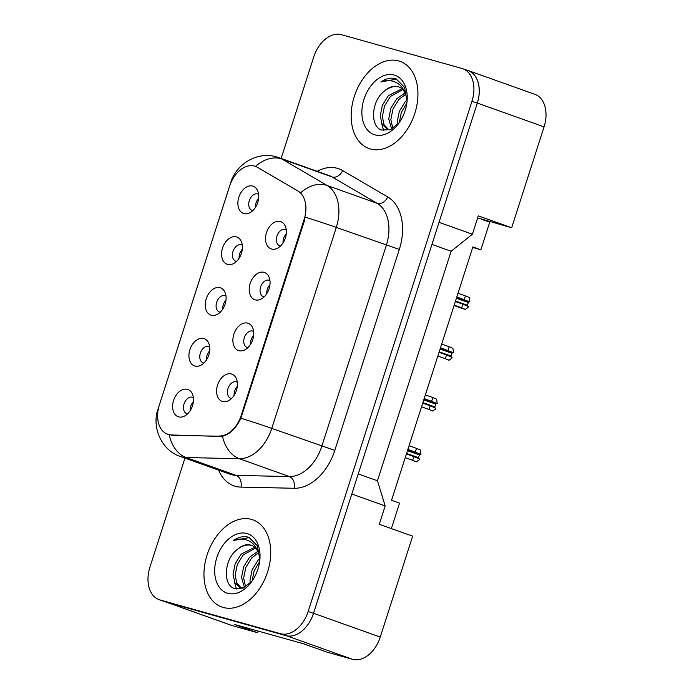 <?xml version="1.0" encoding="UTF-8"?>
<svg xmlns="http://www.w3.org/2000/svg" width="694" height="694" viewBox="0 0 694 694"><rect width="100%" height="100%" fill="white"/><g stroke="black" fill="none" stroke-linecap="round" stroke-linejoin="round"><path stroke-width="1.04" d="M247.741 323.152A14.461 9.803 109.6 0 1 252.477 327.394A14.461 9.803 109.6 0 1 244.383 350.08A14.461 9.803 109.6 0 1 238.901 350.678A14.461 9.803 109.6 0 1 233.861 334.265A14.461 9.803 109.6 0 1 247.741 323.152M253.631 331.472A8.675 5.882 -70.4 0 0 252.911 331.125A8.675 5.882 -70.4 0 0 252.642 331.038A8.675 5.882 -70.4 0 0 244.383 337.51A8.675 5.882 -70.4 0 0 247.081 347.468A8.675 5.882 -70.4 0 0 247.342 347.555A8.675 5.882 -70.4 0 0 247.862 347.659M264.05 272.334A14.461 9.803 109.6 0 1 268.795 276.576A14.461 9.803 109.6 0 1 260.701 299.261A14.461 9.803 109.6 0 1 255.219 299.86A14.461 9.803 109.6 0 1 250.178 283.447A14.461 9.803 109.6 0 1 264.05 272.334M269.949 280.654A8.675 5.882 -70.4 0 0 269.22 280.307A8.675 5.882 -70.4 0 0 268.96 280.22A8.675 5.882 -70.4 0 0 260.701 286.691A8.675 5.882 -70.4 0 0 263.39 296.65A8.675 5.882 -70.4 0 0 263.659 296.728A8.675 5.882 -70.4 0 0 264.18 296.841M280.367 221.516A14.461 9.803 109.6 0 1 285.113 225.758A14.461 9.803 109.6 0 1 277.019 248.443A14.461 9.803 109.6 0 1 271.536 249.033A14.461 9.803 109.6 0 1 266.496 232.629A14.461 9.803 109.6 0 1 280.367 221.516M286.266 229.827A8.675 5.882 -70.4 0 0 285.538 229.488A8.675 5.882 -70.4 0 0 285.277 229.402A8.675 5.882 -70.4 0 0 277.019 235.873A8.675 5.882 -70.4 0 0 279.708 245.832A8.675 5.882 -70.4 0 0 279.977 245.91A8.675 5.882 -70.4 0 0 280.489 246.023M231.423 373.979A14.461 9.803 109.6 0 1 236.16 378.221A14.461 9.803 109.6 0 1 228.074 400.898A14.461 9.803 109.6 0 1 222.583 401.496A14.461 9.803 109.6 0 1 217.552 385.083A14.461 9.803 109.6 0 1 231.423 373.979M237.322 382.29A8.675 5.882 -70.4 0 0 236.593 381.943A8.675 5.882 -70.4 0 0 236.324 381.856A8.675 5.882 -70.4 0 0 228.066 388.328A8.675 5.882 -70.4 0 0 230.764 398.287A8.675 5.882 -70.4 0 0 231.024 398.373A8.675 5.882 -70.4 0 0 231.544 398.477M203.776 338.533A14.461 9.803 109.6 0 1 208.521 342.775A14.461 9.803 109.6 0 1 200.427 365.46A14.461 9.803 109.6 0 1 194.945 366.05A14.461 9.803 109.6 0 1 189.904 349.646A14.461 9.803 109.6 0 1 203.776 338.533M209.675 346.844A8.675 5.882 -70.4 0 0 208.946 346.497A8.675 5.882 -70.4 0 0 208.686 346.419A8.675 5.882 -70.4 0 0 200.419 352.89A8.675 5.882 -70.4 0 0 203.116 362.841A8.675 5.882 -70.4 0 0 203.385 362.927A8.675 5.882 -70.4 0 0 203.897 363.04M220.093 287.715A14.461 9.803 109.6 0 1 224.839 291.957A14.461 9.803 109.6 0 1 216.745 314.642A14.461 9.803 109.6 0 1 211.254 315.232A14.461 9.803 109.6 0 1 206.222 298.828A14.461 9.803 109.6 0 1 220.093 287.715M225.992 296.026A8.675 5.882 -70.4 0 0 225.264 295.679A8.675 5.882 -70.4 0 0 224.995 295.601A8.675 5.882 -70.4 0 0 216.736 302.072A8.675 5.882 -70.4 0 0 219.434 312.022A8.675 5.882 -70.4 0 0 219.694 312.109A8.675 5.882 -70.4 0 0 220.215 312.222M236.411 236.897A14.461 9.803 109.6 0 1 241.148 241.139A14.461 9.803 109.6 0 1 233.063 263.824A14.461 9.803 109.6 0 1 227.571 264.414A14.461 9.803 109.6 0 1 222.54 248.001A14.461 9.803 109.6 0 1 236.411 236.897M242.31 245.208A8.675 5.882 -70.4 0 0 241.581 244.861A8.675 5.882 -70.4 0 0 241.312 244.782A8.675 5.882 -70.4 0 0 233.054 251.254A8.675 5.882 -70.4 0 0 235.752 261.204A8.675 5.882 -70.4 0 0 236.012 261.291A8.675 5.882 -70.4 0 0 236.533 261.395M252.729 186.079A14.461 9.803 109.6 0 1 257.465 190.321A14.461 9.803 109.6 0 1 249.372 212.997A14.461 9.803 109.6 0 1 243.889 213.596A14.461 9.803 109.6 0 1 238.849 197.183A14.461 9.803 109.6 0 1 252.729 186.079M258.619 194.389A8.675 5.882 -70.4 0 0 257.899 194.042A8.675 5.882 -70.4 0 0 257.63 193.956A8.675 5.882 -70.4 0 0 249.372 200.436A8.675 5.882 -70.4 0 0 252.069 210.386A8.675 5.882 -70.4 0 0 252.33 210.473A8.675 5.882 -70.4 0 0 252.85 210.577M187.458 389.351A14.461 9.803 109.6 0 1 192.203 393.593A14.461 9.803 109.6 0 1 184.11 416.279A14.461 9.803 109.6 0 1 178.627 416.868A14.461 9.803 109.6 0 1 173.587 400.464A14.461 9.803 109.6 0 1 187.458 389.351M193.357 397.662A8.675 5.882 -70.4 0 0 192.628 397.324A8.675 5.882 -70.4 0 0 192.368 397.237A8.675 5.882 -70.4 0 0 184.11 403.708A8.675 5.882 -70.4 0 0 186.799 413.667A8.675 5.882 -70.4 0 0 187.068 413.745A8.675 5.882 -70.4 0 0 187.58 413.858M219.261 436.006A26.025 17.654 109.6 0 0 241.156 415.55L304.154 219.33A26.025 17.654 -70.4 0 0 297.926 190.997L257.439 167.306A26.025 17.654 109.6 0 0 255.392 166.36A26.025 17.654 109.6 0 0 229.636 186.105L159.36 404.975A26.025 17.654 -70.4 0 0 167.636 434.262A26.025 17.654 -70.4 0 0 168.425 434.513A26.025 17.654 -70.4 0 0 171.505 434.964L220.492 436.439M166.248 602.106L231.232 625.285A28.922 19.614 -70.4 0 0 232.108 625.563L257.639 632.72L234.286 624.383L303.616 643.815L326.978 652.143L352.5 659.3A28.922 19.614 -70.4 0 0 380.251 637.083L412.644 536.176L379.28 524.274L385.17 505.926L351.806 494.024L313.523 613.279A28.922 19.614 -70.4 0 1 313.488 613.366L477.299 103.154A28.922 19.614 -70.4 0 0 468.112 70.623L462.768 68.715A28.922 19.614 -70.4 0 0 461.892 68.437L341.5 34.7A28.922 19.614 -70.4 0 0 313.749 56.917L281.157 158.449M257.639 632.72L258.168 631.08M391.373 528.585L399.544 503.124L391.537 500.27L472.883 246.908L480.89 249.762L472.709 247.463M477.637 217.925L511.66 227.771L544.061 126.872A28.922 19.614 -70.4 0 0 534.866 94.332L468.138 70.528A28.922 19.614 -70.4 0 0 467.253 70.25L466.368 69.999M511.66 227.771L478.296 215.869L472.406 234.216L439.042 222.314L477.333 103.068A28.922 19.614 -70.4 0 0 468.138 70.528M472.406 234.216L451.135 251.254L431.954 244.409M451.135 251.254L377.449 480.769L358.26 473.924M377.449 480.769L385.17 505.926M481.723 219.382L489.73 222.236L480.89 249.762M190.156 410.718A8.675 5.882 109.6 0 1 193.366 401.722M255.418 207.445A8.675 5.882 109.6 0 1 258.628 198.449M239.109 258.263A8.675 5.882 109.6 0 1 242.31 249.267M222.791 309.082A8.675 5.882 109.6 0 1 226.001 300.086M206.474 359.9A8.675 5.882 109.6 0 1 209.683 350.904M234.121 395.337A8.675 5.882 109.6 0 1 237.322 386.35M283.065 242.883A8.675 5.882 109.6 0 1 286.275 233.887M266.748 293.701A8.675 5.882 109.6 0 1 269.957 284.714M250.43 344.519A8.675 5.882 109.6 0 1 253.64 335.532M223.216 607.458A46.272 31.377 -70.4 0 0 267.268 572.94A46.272 31.377 -70.4 0 0 252.902 519.849A46.272 31.377 -70.4 0 0 251.488 519.398A46.272 31.377 -70.4 0 0 207.437 553.916A46.272 31.377 -70.4 0 0 221.802 607.016A46.272 31.377 -70.4 0 0 223.216 607.458A46.272 31.377 -70.4 0 0 267.268 572.94A46.272 31.377 -70.4 0 0 252.902 519.849A46.272 31.377 -70.4 0 0 251.488 519.398A46.272 31.377 -70.4 0 0 207.437 553.916A46.272 31.377 -70.4 0 0 221.802 607.016A46.272 31.377 -70.4 0 0 223.216 607.458M370.414 148.984A46.272 31.377 -70.4 0 0 414.465 114.467A46.272 31.377 -70.4 0 0 400.1 61.376A46.272 31.377 -70.4 0 0 398.686 60.925A46.272 31.377 -70.4 0 0 354.634 95.442A46.272 31.377 -70.4 0 0 369.008 148.542A46.272 31.377 -70.4 0 0 370.414 148.984A46.272 31.377 -70.4 0 0 414.465 114.467A46.272 31.377 -70.4 0 0 400.1 61.376A46.272 31.377 -70.4 0 0 398.686 60.925A46.272 31.377 -70.4 0 0 354.634 95.442A46.272 31.377 -70.4 0 0 369.008 148.542A46.272 31.377 -70.4 0 0 370.414 148.984M304.154 219.33L304.787 219.651L240.896 418.213C236.081 428.311 229.948 434.323 222.488 436.248L172.442 435.398L166.499 433.811M184.942 458.118L149.939 567.128A28.922 19.614 -70.4 0 0 159.134 599.668L164.469 601.577A28.922 19.614 -70.4 0 0 165.354 601.854L285.746 635.591A28.922 19.614 -70.4 0 0 313.488 613.366L308.153 611.466L471.963 101.255A28.922 19.614 -70.4 0 0 462.768 68.715M159.134 599.668A28.922 19.614 -70.4 0 0 160.019 599.946L280.411 633.683A28.922 19.614 -70.4 0 0 308.153 611.466M415.342 452.046L416.521 448.376L420.252 449.938L420.937 454.379L407.872 449.382M416.521 448.376L409.052 445.713M420.937 454.379L420.304 454.206A0.963 0.651 -70.4 0 0 419.384 454.943L418.499 457.693A0.963 0.651 -70.4 0 0 418.569 458.595M414.058 461.172L416.417 461.857L412.687 460.304L413.867 456.635L406.406 453.971M413.867 456.635L419.462 458.968L419.167 459.888L416.417 461.857M412.687 460.304L405.227 457.641M259.903 557.499L258.255 552.433C256.615 548.538 254.091 546.083 250.681 545.076C246.327 543.983 241.954 545.38 237.565 549.258C242.458 545.501 247.22 544.252 251.853 545.493L251.922 545.51M251.349 545.284L250.681 545.076M243.377 588.009L240.046 587.532L234.936 582.856L233.054 574.398L235.179 563.745L241.122 554.159L254.715 547.28M250.178 583.16L250.005 580.444L252.13 569.791L258.073 560.205L259.912 558.384M252.122 580.939L254.143 570.824L259.643 561.585M244.453 587.506L241.529 577.417L243.655 566.764L249.597 557.187L257.786 551.374M245.641 586.838L243.646 578.171L245.771 567.527L251.714 557.941L258.402 552.788M241.139 587.835L236.749 582.995L235.171 575.153L237.296 564.5L243.247 554.922L255.557 548.104M259.877 559.546L257.309 545.753L248.99 537.408M249.172 537.477L248.122 537.13C243.421 535.898 238.589 537.009 233.626 540.47C239.309 538.431 244.574 538.665 249.424 541.181C253.518 543.445 256.459 547.202 258.255 552.433M227.745 593.335A31.43 21.314 -70.4 0 0 251.809 581.442A31.43 21.314 -70.4 0 0 259.946 558.627A31.43 21.314 -70.4 0 0 246.951 533.521A31.43 21.314 -70.4 0 0 216.797 557.672A31.43 21.314 -70.4 0 0 227.745 593.335M237.565 549.258C223.624 559.303 222.774 585.493 234.563 588.529L243.23 588.07L251.731 581.416M233.626 540.47L249.354 537.555M236.428 588.998L234.312 581.503M407.1 99.025L405.461 93.959C403.821 90.064 401.297 87.609 397.879 86.603C393.524 85.509 389.152 86.906 384.762 90.784C389.655 87.028 394.418 85.778 399.05 87.019L399.119 87.036M398.547 86.811L397.879 86.603M390.575 129.535L387.243 129.058L382.142 124.382L380.251 115.924L382.377 105.271L388.328 95.685L401.913 88.806M397.376 124.686L397.202 121.971L399.328 111.318L405.27 101.732L407.109 99.91M399.319 122.465L401.34 112.35L406.849 103.111M391.65 129.032L388.727 118.943L390.852 108.29L396.803 98.713L404.984 92.901M392.839 128.364L390.843 119.698L392.978 109.053L398.92 99.468L405.6 94.315M388.336 129.362L383.956 124.521L382.377 116.679L384.502 106.026L390.444 96.449L402.763 89.63M407.074 101.072L404.507 87.279L396.187 78.934M396.378 79.003L395.32 78.656C390.618 77.424 385.795 78.535 380.824 81.996C386.506 79.957 391.772 80.192 396.63 82.707C400.716 84.972 403.656 88.728 405.461 93.959M374.951 134.862A31.43 21.314 -70.4 0 0 399.007 122.977A31.43 21.314 -70.4 0 0 407.144 100.153A31.43 21.314 -70.4 0 0 394.157 75.047A31.43 21.314 -70.4 0 0 364.003 99.199A31.43 21.314 -70.4 0 0 374.951 134.862M384.762 90.784C370.822 100.83 369.971 127.019 381.761 130.056L390.427 129.596L398.929 122.942M380.824 81.996L396.552 79.081M383.626 130.524L381.518 123.029M431.659 401.227L432.83 397.558L436.569 399.111L437.255 403.561L424.19 398.564M432.83 397.558L425.37 394.895M437.255 403.561L436.621 403.388A0.963 0.651 -70.4 0 0 435.702 404.125L434.817 406.875A0.963 0.651 -70.4 0 0 434.886 407.777M430.367 410.354L432.735 411.039L429.005 409.486L430.185 405.817L422.724 403.153M430.185 405.817L435.78 408.15L435.485 409.07L432.735 411.039M429.005 409.486L421.544 406.823M447.968 350.409L449.148 346.74L452.878 348.293L453.572 352.743L440.508 347.746M449.148 346.74L441.688 344.077M453.572 352.743L452.939 352.569A0.963 0.651 -70.4 0 0 452.011 353.307L451.135 356.057A0.963 0.651 -70.4 0 0 451.204 356.959M446.684 359.535L449.053 360.221L445.322 358.668L446.502 354.998L439.033 352.335M446.502 354.998L452.098 357.332L451.803 358.243L449.053 360.221M445.322 358.668L437.862 356.005M464.286 299.591L465.466 295.922L469.196 297.474L469.881 301.925L456.826 296.928M465.466 295.922L458.005 293.258M469.881 301.925L469.257 301.743A0.963 0.651 -70.4 0 0 468.329 302.489L467.444 305.239A0.963 0.651 -70.4 0 0 467.513 306.132M463.002 308.717L465.37 309.403L461.64 307.841L462.82 304.172L455.351 301.517M462.82 304.172L468.415 306.514L468.12 307.425L465.37 309.403M461.64 307.841L454.171 305.187M171.505 434.964L172.745 435.407M544.061 126.872L477.333 103.068M380.251 637.083L313.523 613.279M352.5 659.3L286.648 635.808M232.108 625.563L166.69 602.227M241.156 415.55L241.816 415.784M317.167 171.288A48.198 32.687 109.6 0 1 337.405 168.33A48.198 32.687 109.6 0 1 342.654 170.568L387.773 196.957A48.198 32.687 109.6 0 1 399.31 249.424L334.786 450.397A48.198 32.687 109.6 0 1 294.239 488.272L241.026 487.11A48.198 32.687 109.6 0 1 218.627 470.142M334.786 450.397L271.762 428.406A38.56 26.146 109.6 0 1 239.326 458.699L186.113 457.537A38.56 26.146 109.6 0 1 181.559 456.869A38.56 26.146 109.6 0 1 180.379 456.496L230.425 474.349A38.56 26.146 -70.4 0 0 231.605 474.722A38.56 26.146 -70.4 0 0 236.16 475.39L289.372 476.552A38.56 26.146 -70.4 0 0 321.808 446.251L386.341 245.277A38.56 26.146 -70.4 0 0 377.102 203.307L331.992 176.909A38.56 26.146 -70.4 0 0 328.965 175.504L278.919 157.651A38.56 26.146 109.6 0 1 281.946 159.056L327.056 185.454A38.56 26.146 109.6 0 1 336.295 227.424L271.762 428.406A33.737 1.171 -162.2 0 0 240.896 418.213M169.232 434.895A33.737 24.186 -88.8 0 0 186.113 457.537L236.16 475.39A9.638 6.914 91.2 0 1 241.026 487.11M230.902 182.713A33.737 1.171 -162.2 0 0 230.686 182.774L158.059 408.983A33.737 1.171 17.8 0 1 158.327 408.922M305.421 217.239A33.737 1.171 17.8 0 1 336.295 227.424L399.31 249.424M300.667 192.758A33.737 24.594 -59.7 0 1 327.056 185.454L377.102 203.307A9.638 7.027 120.3 0 0 387.773 196.957M294.239 488.272A9.638 6.914 91.2 0 0 289.372 476.552L239.326 458.699A33.737 24.186 -88.8 0 1 222.488 436.248M255.513 166.395A33.737 24.594 -59.7 0 1 281.946 159.056L331.992 176.909A9.638 7.027 120.3 0 0 342.654 170.568M160.019 599.946L165.354 601.854M280.411 633.683L285.746 635.591M471.963 101.255L477.299 103.154M420.304 454.206L407.768 449.729M419.384 454.943L407.456 450.692M418.499 457.693L406.571 453.442M436.621 403.388L424.086 398.911M435.702 404.125L423.774 399.874M434.817 406.875L422.889 402.624M452.939 352.569L440.395 348.093M452.011 353.307L440.091 349.056M451.135 356.057L439.207 351.806M469.257 301.743L456.713 297.275M468.329 302.489L456.409 298.238M467.444 305.239L455.524 300.988M463.271 308.813L454.067 305.525L463.124 308.769M167.636 434.262L169.926 435.077M278.919 157.651L276.542 156.887C256.624 150.893 235.596 164.938 230.686 182.774M158.059 408.983C151.63 426.307 160.748 449.99 180.379 456.496M242.163 588.286L240.046 587.532M389.369 129.813L387.252 129.058"/></g></svg>
